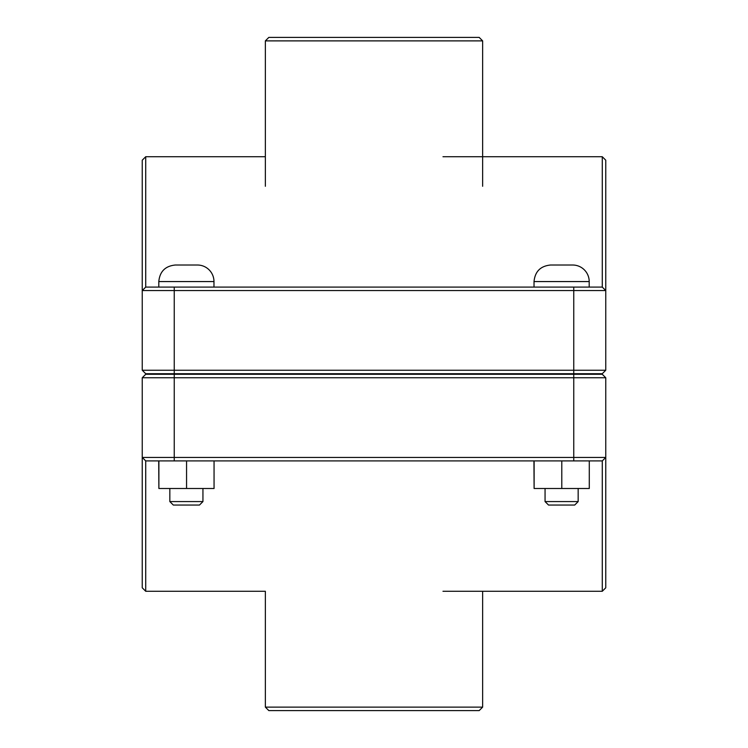 <?xml version="1.0" encoding="UTF-8"?>
<svg xmlns="http://www.w3.org/2000/svg" width="748" height="748" viewBox="0 0 748 748"><rect width="100%" height="100%" fill="white"/><g stroke="black" fill="none" stroke-linecap="round" stroke-linejoin="round"><path stroke-width="1.12" d="M578.167 501.581L574.688 505.05L548.536 505.05L545.058 501.581L578.167 501.581L578.167 488.5M589.284 460.908L589.284 488.5L561.785 488.5L561.785 460.908M534.109 460.908L534.109 488.5L561.785 488.5M533.941 460.908L534.109 488.5M561.617 265.016L572.65 265.016A16.55 16.55 0 0 1 589.2 281.575L534.025 281.575C535.007 271.515 540.524 265.998 550.575 265.016L561.617 265.016M202.942 501.581L199.464 505.05L173.312 505.05L169.833 501.581L202.942 501.581L202.942 488.5M214.059 460.908L214.059 488.5L186.561 488.5L186.561 460.908M158.885 460.908L158.885 488.5L186.561 488.5M158.716 460.908L158.885 488.5M186.383 265.016L197.425 265.016A16.55 16.55 0 0 1 213.975 281.575L158.8 281.575C159.773 271.515 165.299 265.998 175.35 265.016L186.383 265.016M145.72 373.719L142.242 370.251L145.72 373.719L602.28 373.719L605.758 370.251L142.242 370.251L142.242 290.57L142.242 370.251M145.72 156.725L142.242 160.203L142.242 290.57L605.758 290.57L605.758 370.251L605.758 160.203L602.28 156.725L602.28 287.092L605.758 290.57L602.28 287.092L145.72 287.092L145.72 156.725L265.353 156.725M145.72 287.092L142.242 290.57M573.753 374.281L602.28 374.281L605.758 377.749L573.753 377.749L573.753 457.43L142.242 457.43L142.242 377.749L573.753 377.749L573.753 374.281L145.72 374.281L142.242 377.749L142.242 587.797L145.72 591.275L145.72 460.908L142.242 457.43L145.72 460.908L602.28 460.908L602.28 591.275L605.758 587.797L605.758 377.749L605.758 457.43L573.753 457.43L573.753 460.908M602.28 374.281L605.758 377.749M602.28 460.908L605.758 457.43M265.353 707.122L268.831 710.6L479.169 710.6L482.647 707.122L265.353 707.122L265.353 591.275L145.72 591.275M482.647 40.878L479.169 37.4L268.831 37.4L265.353 40.878L482.647 40.878L482.647 186.28M174.247 373.719L174.247 287.092M573.753 373.719L573.753 287.092M174.247 374.281L174.247 460.908M589.2 374.281L589.2 373.719M534.025 374.281L534.025 373.719M589.2 287.092L589.2 281.575M534.025 287.092L534.025 281.575M545.058 501.581L545.058 488.5M213.975 374.281L213.975 373.719M158.8 374.281L158.8 373.719M213.975 287.092L213.975 281.575M158.8 287.092L158.8 281.575M169.833 501.581L169.833 488.5M442.975 156.725L602.28 156.725M442.975 591.275L602.28 591.275M482.647 591.275L482.647 707.122M265.353 40.878L265.353 186.28"/></g></svg>
